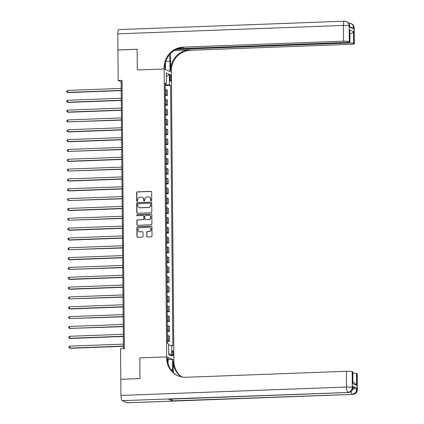 <?xml version="1.0" encoding="UTF-8"?>
<svg xmlns="http://www.w3.org/2000/svg" width="424" height="424" viewBox="0 0 424 424"><rect width="100%" height="100%" fill="white"/><g stroke="black" fill="none" stroke-linecap="round" stroke-linejoin="round"><path stroke-width="0.64" d="M151.198 200.859A0.546 0.525 -66.6 0 0 151.723 200.298L151.649 192.093A0.779 0.747 -66.6 0 0 150.891 191.351L137.334 191.855A0.779 0.747 -66.6 0 0 136.586 192.655L136.661 200.859A0.546 0.525 -66.6 0 0 137.191 201.379A0.546 0.525 -66.6 0 0 137.715 200.822L137.705 199.757A2.486 2.396 -66.6 0 1 140.095 197.197L141.224 197.155A2.486 2.396 -66.6 0 1 143.657 199.54L143.667 200.6A0.546 0.525 -66.6 0 0 144.197 201.119A0.546 0.525 -66.6 0 0 144.717 200.557L144.711 199.497A2.486 2.396 -66.6 0 1 147.096 196.937L148.225 196.895A2.486 2.396 -66.6 0 1 150.658 199.275L150.668 200.34A0.546 0.525 -66.6 0 0 151.198 200.859M173.352 353.521A2.533 0.62 87.9 0 0 172.632 350.717A2.533 0.62 87.9 0 0 172.102 352.98A2.533 0.62 87.9 0 0 172.817 355.784A2.533 0.62 87.9 0 0 173.352 353.521M146.725 236.195A0.779 0.747 -66.6 0 0 147.483 236.937L151.288 236.799A0.779 0.747 -66.6 0 0 152.036 235.998L151.956 226.882A0.779 0.747 -66.6 0 0 151.193 226.14L137.641 226.644A0.779 0.747 -66.6 0 0 136.894 227.444L136.973 236.555A0.779 0.747 -66.6 0 0 137.731 237.302L142.326 237.133A0.779 0.747 -66.6 0 0 143.073 236.332L143.036 232.432A0.779 0.747 -66.6 0 0 142.279 231.684L139.999 231.769A2.078 2.003 -66.6 0 1 138.012 229.336A2.078 2.003 -66.6 0 1 139.962 227.64L148.888 227.306A2.078 2.003 -66.6 0 1 150.88 229.739A2.078 2.003 -66.6 0 1 148.925 231.44L147.435 231.493A0.779 0.747 -66.6 0 0 146.693 232.294L146.921 236.279A0.779 0.747 -66.6 0 0 147.271 236.915M127.046 402.774L352.625 394.373A4.749 1.161 87.9 0 0 352.757 394.399L127.184 402.8A4.749 1.161 -92.1 0 1 127.046 402.774L122.16 400.659A4.749 1.161 -92.1 0 1 120.946 395.433L120.808 379.305L139.989 378.59L139.809 357.898L139.989 378.547L120.893 379.3M120.808 379.263L120.543 348.777L124.375 348.634L122.038 80.353L118.201 80.496L117.936 50.011L137.116 49.295L137.297 69.944L164.152 68.948L166.664 356.897L139.809 357.898L166.664 356.897L166.674 358.312A19.796 19.064 -66.6 0 0 177.995 375.765A19.796 19.064 -66.6 0 0 186.03 377.27L346.387 371.297A4.749 0.535 -0.5 0 1 352.164 371.631L352.302 387.366L352.789 387.578L352.779 386.397A4.749 0.535 -0.5 0 1 352.927 386.529L352.938 387.706A4.749 0.535 179.5 0 0 352.789 387.578A4.749 4.574 -66.6 0 1 348.226 392.47L122.16 400.659M151.077 212.779A0.779 0.747 -66.6 0 0 151.824 211.979L151.744 202.868A0.779 0.747 -66.6 0 0 150.986 202.121L137.429 202.63A0.779 0.747 -66.6 0 0 136.682 203.43L136.761 212.541A0.779 0.747 -66.6 0 0 137.524 213.283L151.077 212.779M151.85 214.873L151.93 223.989A0.779 0.747 -66.6 0 1 151.183 224.789L137.625 225.292A0.779 0.747 -66.6 0 1 136.867 224.55L136.835 220.65A0.779 0.747 -66.6 0 1 137.577 219.849L143.079 219.643A0.779 0.747 -66.6 0 0 143.826 218.842L143.8 216.256A0.779 0.747 -66.6 0 0 143.042 215.514L137.318 215.726A0.546 0.525 -66.6 0 1 136.798 215.09A0.546 0.525 -66.6 0 1 137.307 214.645L151.092 214.131A0.779 0.747 -66.6 0 1 151.85 214.873M169.706 76.76L169.722 78.488A2.454 0.599 87.9 0 0 170.422 81.207A2.454 0.599 87.9 0 0 170.936 79.012L170.92 77.285A2.454 0.599 87.9 0 0 170.22 74.566A2.454 0.599 87.9 0 0 169.706 76.76M177.698 48.723L346.429 42.437A4.749 0.535 179.5 0 0 350.007 41.891L349.758 29.961L353.489 31.572L353.589 43.375L354.167 43.624L354.029 27.889L353.542 27.677L353.552 28.859L349.646 27.168L349.636 25.986L349.148 25.774L349.281 41.51A4.749 0.535 179.5 0 0 343.509 41.176L343.371 25.44L117.793 33.841L117.936 49.968L137.116 49.253L137.297 69.944L164.152 68.948L171.381 72.075L173.893 360.024L166.664 356.897L168.079 357.512L168.137 363.893M165.206 83.862L166.383 83.629L165.196 83.115L167.469 343.53L168.651 344.044L168.747 354.665L171.757 355.964L168.736 353.34M166.383 83.629L166.287 73.008L169.298 74.306L169.388 84.927L165.212 84.721M165.222 85.643L170.57 85.441L169.388 84.927M170.57 85.441L172.844 345.857L171.662 345.343L171.757 355.964M118.201 80.496L121.132 81.763L123.458 348.671M165.54 84.705L165.53 83.793M122.048 81.731L121.132 81.763M165.307 95.474L167.438 95.395L167.39 90.28L166.208 89.771A3.169 0.355 179.5 0 0 165.254 89.602M165.392 105.311L167.522 105.232L167.475 100.117L166.293 99.603A3.169 0.355 179.5 0 0 165.339 99.433M165.477 115.143L167.607 115.063L167.565 109.948L166.383 109.44A3.169 0.355 179.5 0 0 165.429 109.27M165.561 124.979L167.692 124.9L167.65 119.785L166.468 119.271A3.169 0.355 179.5 0 0 165.514 119.107M165.652 134.811L167.777 134.731L167.734 129.617L166.553 129.108A3.169 0.355 179.5 0 0 165.599 128.938M165.736 144.648L167.867 144.568L167.819 139.454L166.637 138.939A3.169 0.355 179.5 0 0 165.683 138.775M165.821 154.479L167.952 154.4L167.904 149.29L166.722 148.776A3.169 0.355 179.5 0 0 165.768 148.607M165.906 164.316L168.037 164.236L167.994 159.122L166.807 158.613A3.169 0.355 179.5 0 0 165.853 158.444M165.991 174.147L168.121 174.073L168.079 168.959L166.897 168.445A3.169 0.355 179.5 0 0 165.943 168.275M166.081 183.984L168.206 183.905L168.164 178.79L166.982 178.281A3.169 0.355 179.5 0 0 166.028 178.112M166.166 193.821L168.296 193.742L168.249 188.627L167.067 188.113A3.169 0.355 179.5 0 0 166.113 187.943M166.25 203.653L168.381 203.573L168.333 198.459L167.151 197.95A3.169 0.355 179.5 0 0 166.197 197.78M166.335 213.489L168.466 213.41L168.423 208.295L167.236 207.781A3.169 0.355 179.5 0 0 166.282 207.612M166.42 223.321L168.551 223.241L168.508 218.127L167.326 217.618A3.169 0.355 179.5 0 0 166.372 217.448M166.51 233.158L168.635 233.078L168.593 227.964L167.411 227.45A3.169 0.355 179.5 0 0 166.457 227.285M166.595 242.989L168.726 242.91L168.678 237.795L167.496 237.286A3.169 0.355 179.5 0 0 166.542 237.117M166.68 252.826L168.81 252.746L168.763 247.632L167.581 247.118A3.169 0.355 179.5 0 0 166.627 246.954M166.764 262.657L168.895 262.578L168.847 257.469L167.666 256.955A3.169 0.355 179.5 0 0 166.712 256.785M166.849 272.494L168.98 272.415L168.938 267.3L167.756 266.791A3.169 0.355 179.5 0 0 166.802 266.622M166.934 282.326L169.065 282.246L169.022 277.137L167.84 276.623A3.169 0.355 179.5 0 0 166.886 276.453M167.024 292.163L169.149 292.083L169.107 286.969L167.925 286.46A3.169 0.355 179.5 0 0 166.971 286.29M167.109 301.999L169.24 301.92L169.192 296.805L168.01 296.291A3.169 0.355 179.5 0 0 167.056 296.122M167.194 311.831L169.324 311.751L169.277 306.637L168.095 306.128A3.169 0.355 179.5 0 0 167.141 305.958M167.279 321.668L169.409 321.588L169.367 316.474L168.185 315.959A3.169 0.355 179.5 0 0 167.231 315.79M167.363 331.499L169.494 331.42L169.452 326.305L168.27 325.796A3.169 0.355 179.5 0 0 167.316 325.627M167.453 341.336L169.579 341.256L169.536 336.142L168.355 335.628A3.169 0.355 179.5 0 0 167.401 335.464M167.438 95.395L166.256 94.886A3.169 0.355 179.5 0 0 165.302 94.716M167.522 105.232L166.341 104.717A3.169 0.355 179.5 0 0 165.387 104.548M167.607 115.063L166.425 114.554A3.169 0.355 179.5 0 0 165.471 114.385M167.692 124.9L166.51 124.386A3.169 0.355 179.5 0 0 165.556 124.216M167.777 134.731L166.595 134.222A3.169 0.355 179.5 0 0 165.641 134.053M167.867 144.568L166.685 144.054A3.169 0.355 179.5 0 0 165.731 143.89M167.952 154.4L166.77 153.891A3.169 0.355 179.5 0 0 165.816 153.721M168.037 164.236L166.855 163.722A3.169 0.355 179.5 0 0 165.901 163.558M168.121 174.073L166.939 173.559A3.169 0.355 179.5 0 0 165.985 173.389M168.206 183.905L167.024 183.396A3.169 0.355 179.5 0 0 166.07 183.226M168.296 193.742L167.109 193.227A3.169 0.355 179.5 0 0 166.155 193.058M168.381 203.573L167.199 203.064A3.169 0.355 179.5 0 0 166.245 202.895M168.466 213.41L167.284 212.896A3.169 0.355 179.5 0 0 166.33 212.726M168.551 223.241L167.369 222.733A3.169 0.355 179.5 0 0 166.415 222.563M168.635 233.078L167.453 232.564A3.169 0.355 179.5 0 0 166.499 232.394M168.726 242.91L167.538 242.401A3.169 0.355 179.5 0 0 166.584 242.231M168.81 252.746L167.628 252.232A3.169 0.355 179.5 0 0 166.674 252.068M168.895 262.578L167.713 262.069A3.169 0.355 179.5 0 0 166.759 261.899M168.98 272.415L167.798 271.901A3.169 0.355 179.5 0 0 166.844 271.736M169.065 282.246L167.883 281.737A3.169 0.355 179.5 0 0 166.929 281.568M169.149 292.083L167.968 291.574A3.169 0.355 179.5 0 0 167.014 291.405M169.24 301.92L168.058 301.406A3.169 0.355 179.5 0 0 167.104 301.236M169.324 311.751L168.143 311.243A3.169 0.355 179.5 0 0 167.189 311.073M169.409 321.588L168.227 321.074A3.169 0.355 179.5 0 0 167.273 320.904M169.494 331.42L168.312 330.911A3.169 0.355 179.5 0 0 167.358 330.741M169.579 341.256L168.397 340.742A3.169 0.355 179.5 0 0 167.443 340.573M168.662 345.168L171.662 345.343M166.319 76.585L169.298 74.306M151.082 200.849A0.546 0.525 -66.6 0 1 150.864 200.425L150.854 199.359A2.486 2.396 -66.6 0 0 149.333 197.128M142.332 197.388A2.486 2.396 -66.6 0 1 143.853 199.619L143.858 200.684A0.546 0.525 -66.6 0 0 144.081 201.108M151.299 191.457A0.779 0.747 -66.6 0 0 151.087 191.436L137.53 191.94A0.779 0.747 -66.6 0 0 136.782 192.74L136.857 200.944A0.546 0.525 -66.6 0 0 137.074 201.374M151.394 202.232A0.779 0.747 -66.6 0 0 151.183 202.206L137.625 202.714A0.779 0.747 -66.6 0 0 136.878 203.515L136.957 212.625A0.779 0.747 -66.6 0 0 137.307 213.261M150.7 203.753A0.546 0.525 -66.6 0 0 150.165 203.234L138.266 203.679A0.546 0.525 -66.6 0 0 137.747 204.236L137.752 205.359A2.486 2.396 -66.6 0 0 140.185 207.739L148.321 207.437A2.486 2.396 -66.6 0 0 150.711 204.877L150.896 203.838A0.546 0.525 -66.6 0 0 150.483 203.329M139.273 207.59A2.486 2.396 -66.6 0 0 140.381 207.824L140.185 207.739M150.896 203.838L150.902 204.962A2.486 2.396 -66.6 0 1 148.517 207.522L140.381 207.824M143.45 215.62A0.779 0.747 -66.6 0 1 143.996 216.341L144.017 218.927A0.779 0.747 -66.6 0 1 143.275 219.727L137.774 219.934A0.779 0.747 -66.6 0 0 137.026 220.734L137.063 224.635A0.779 0.747 -66.6 0 0 137.413 225.271M151.501 214.242A0.779 0.747 -66.6 0 0 151.283 214.215L137.503 214.73A0.546 0.525 -66.6 0 0 137.201 215.715M148.782 219.431A2.078 2.003 -66.6 0 0 149.587 215.456A2.078 2.003 -66.6 0 0 148.744 215.302L145.602 215.418A0.779 0.747 -66.6 0 0 144.854 216.219L144.876 218.805A0.779 0.747 -66.6 0 0 145.639 219.547L148.978 219.515A2.078 2.003 -66.6 0 0 149.688 215.503M145.421 219.526A0.779 0.747 -66.6 0 0 145.835 219.632L145.639 219.547M148.978 219.515L145.835 219.632M149.831 227.508A2.078 2.003 -66.6 0 1 149.121 231.525L147.632 231.578A0.779 0.747 -66.6 0 0 146.884 232.379L146.921 236.279M139.257 231.652A2.078 2.003 -66.6 0 0 140.196 231.854L139.999 231.769M142.687 231.796A0.779 0.747 -66.6 0 0 142.475 231.769L140.196 231.854M151.607 226.246A0.779 0.747 -66.6 0 0 151.389 226.225L137.832 226.729A0.779 0.747 -66.6 0 0 137.09 227.529L137.169 236.64A0.779 0.747 -66.6 0 0 137.519 237.276M121.19 88.425L67.511 90.429L67.527 92.395L68.02 92.607L121.206 90.625M67.511 90.429L66.669 91.118L66.674 91.902L67.527 92.395L121.206 90.397M121.275 98.262L67.596 100.26L67.617 102.226L68.105 102.438L121.296 100.456M67.596 100.26L66.754 100.954L66.759 101.739L67.617 102.226L121.291 100.228M121.359 108.099L67.681 110.097L67.702 112.063L68.19 112.275L121.381 110.293M67.681 110.097L66.838 110.786L66.844 111.57L67.702 112.063L121.375 110.065M121.444 117.93L67.771 119.928L67.787 121.895L121.465 120.13M67.771 119.928L66.923 120.623L66.928 121.407L67.787 121.895L121.465 119.897M121.534 127.767L67.856 129.765L67.872 131.732L68.359 131.944L121.55 129.961M67.856 129.765L67.008 130.454L67.019 131.244L67.872 131.732L121.55 129.733M170.517 53.525L170.665 70.352L171.37 70.66L171.381 72.075L169.966 71.46L169.876 61.236A8.909 2.178 87.9 0 0 169.245 54.993M165.503 62.503L165.567 69.557L164.152 68.948L164.136 67.533A19.796 19.064 113.4 0 1 183.147 47.149L343.509 41.176M353.589 43.375A4.749 0.535 179.5 0 0 347.818 43.041L347.812 42.358M176.077 49.433L347.818 43.041M170.665 70.352A19.796 19.064 113.4 0 1 189.676 49.968L174.116 50.551M171.37 70.66A19.796 19.064 113.4 0 1 190.376 50.276L350.738 44.303A4.749 0.535 179.5 0 0 354.316 43.757A4.749 0.535 179.5 0 0 354.167 43.624M117.793 33.841A4.749 1.161 -92.1 0 1 118.789 29.601L344.368 21.2A4.749 1.161 87.9 0 0 343.371 25.44A4.749 0.535 -0.5 0 1 349.148 25.774A4.749 4.574 113.4 0 0 346.429 21.587A4.749 4.749 0 0 0 344.368 21.2A4.749 1.161 87.9 0 1 344.5 21.226A4.749 4.574 113.4 0 1 346.429 21.587L346.917 21.799A4.749 4.574 -66.6 0 1 349.636 25.986A4.749 0.535 -0.5 0 1 349.779 26.118L349.789 27.231M350.007 41.891A4.749 0.535 179.5 0 0 349.858 41.759L349.758 29.961M349.281 41.51L349.858 41.759M164.136 67.533L164.841 67.835A19.796 19.064 113.4 0 1 183.852 47.451L183.147 47.149M353.489 31.572C353.139 32.659 352.037 33.326 350.192 33.581M352.938 387.727A4.749 0.535 -0.5 0 1 356.69 388.087L352.779 386.397M172.52 371.705A8.909 2.178 87.9 0 0 172.568 369.638L172.478 359.414L173.893 360.024L173.904 361.444A19.796 19.064 -66.6 0 0 181.785 376.941M173.299 372.495L173.204 361.137A19.796 19.064 -66.6 0 0 181.398 376.862M352.975 382.236L354.39 382.846L356.573 385.299L352.842 383.683L352.741 371.88L352.164 371.631M352.741 371.88A4.749 0.535 -0.5 0 1 352.89 372.012L352.842 383.683M168.688 399.159L348.226 392.47A4.749 1.161 87.9 0 0 348.364 392.497L168.821 399.185A4.749 1.161 -92.1 0 1 168.688 399.159L172.595 400.85A4.749 1.161 -92.1 0 1 171.747 399.074M168.1 359.573L172.478 359.414M352.895 373.136A4.749 0.535 -0.5 0 1 356.473 373.496L356.573 385.299M356.69 388.087L356.701 389.269L357.188 389.481L357.05 373.745L356.473 373.496M357.05 373.745A4.749 0.535 -0.5 0 1 357.199 373.878L357.331 389.608A4.749 0.535 179.5 0 0 357.188 389.481A4.749 4.574 -66.6 0 1 352.625 394.373L172.595 400.85M166.674 358.312L167.379 358.619A19.796 19.064 -66.6 0 0 178.35 375.913M121.619 137.599L67.941 139.597L67.957 141.563L68.444 141.775L121.635 139.798M67.941 139.597L67.093 140.291L67.103 141.075L67.957 141.563L121.635 139.565M121.704 147.435L68.025 149.434L68.041 151.4L121.725 149.63M68.025 149.434L67.183 150.123L67.188 150.912L68.041 151.4L121.72 149.402M121.789 157.267L68.11 159.265L68.132 161.237L68.619 161.443L121.81 159.466M68.11 159.265L67.268 159.959L67.273 160.744L68.132 161.237L121.805 159.233M121.874 167.104L68.2 169.102L68.216 171.068L121.895 169.298M68.2 169.102L67.352 169.791L67.358 170.581L68.216 171.068L121.895 169.07M121.964 176.935L68.285 178.939L68.301 180.905L68.789 181.117L121.98 179.135M68.285 178.939L67.437 179.628L67.448 180.412L68.301 180.905L121.98 178.907M122.048 186.772L68.37 188.77L68.386 190.736L68.873 190.948L122.064 188.966M68.37 188.77L67.522 189.459L67.533 190.249L68.386 190.736L122.064 188.738M122.133 196.603L68.455 198.607L68.471 200.573L122.154 198.803M68.455 198.607L67.612 199.296L67.617 200.08L68.471 200.573L122.149 198.575M122.218 206.44L68.54 208.438L68.561 210.405L69.048 210.617L122.239 208.635M68.54 208.438L67.697 209.133L67.702 209.917L68.561 210.405L122.234 208.407M122.303 216.277L68.63 218.275L68.646 220.242L122.324 218.471M68.63 218.275L67.782 218.964L67.787 219.749L68.646 220.242L122.324 218.243M122.393 226.109L68.715 228.107L68.73 230.073L69.218 230.285L122.409 228.308M68.715 228.107L67.867 228.801L67.877 229.585L68.73 230.073L122.409 228.075M122.478 235.945L68.799 237.944L68.815 239.91L69.303 240.122L122.494 238.14M68.799 237.944L67.951 238.633L67.962 239.422L68.815 239.91L122.494 237.912M122.562 245.777L68.884 247.775L68.9 249.741L122.584 247.976M68.884 247.775L68.041 248.469L68.047 249.254L68.9 249.741L122.578 247.743M122.647 255.614L68.969 257.612L68.99 259.578L69.478 259.79L122.668 257.808M68.969 257.612L68.126 258.301L68.132 259.091L68.99 259.578L122.663 257.58M122.732 265.445L69.059 267.443L69.075 269.415L122.753 267.645M69.059 267.443L68.211 268.138L68.216 268.922L69.075 269.415L122.753 267.412M122.822 275.282L69.144 277.28L69.16 279.246L69.647 279.458L122.838 277.476M69.144 277.28L68.296 277.969L68.301 278.759L69.16 279.246L122.838 277.248M122.907 285.114L69.229 287.117L69.245 289.083L69.732 289.295L122.923 287.313M69.229 287.117L68.381 287.806L68.391 288.59L69.245 289.083L122.923 287.085M122.992 294.95L69.313 296.948L69.329 298.915L123.013 297.144M69.313 296.948L68.471 297.637L68.476 298.427L69.329 298.915L123.008 296.917M123.077 304.782L69.398 306.785L69.419 308.751L69.907 308.964L123.098 306.981M69.398 306.785L68.555 307.474L68.561 308.259L69.419 308.751L123.093 306.753M123.161 314.619L69.488 316.617L69.504 318.583L123.183 316.813M69.488 316.617L68.64 317.311L68.646 318.095L69.504 318.583L123.183 316.585M123.246 324.455L69.573 326.454L69.589 328.42L123.267 326.65M69.573 326.454L68.725 327.143L68.73 327.927L69.589 328.42L123.267 326.422M123.336 334.287L69.658 336.285L69.674 338.251L70.161 338.463L123.352 336.486M69.658 336.285L68.81 336.979L68.82 337.764L69.674 338.251L123.352 336.253M123.421 344.124L69.743 346.122L69.759 348.088L70.252 348.3L123.437 346.318M69.743 346.122L68.9 346.811L68.905 347.601L69.759 348.088L123.437 346.09M166.256 94.886L166.208 89.771M166.341 104.717L166.293 99.603M166.425 114.554L166.383 109.44M166.51 124.386L166.468 119.271M166.595 134.222L166.553 129.108M166.685 144.054L166.637 138.939M166.77 153.891L166.722 148.776M166.855 163.722L166.807 158.613M166.939 173.559L166.897 168.445M167.024 183.396L166.982 178.281M167.109 193.227L167.067 188.113M167.199 203.064L167.151 197.95M167.284 212.896L167.236 207.781M167.369 222.733L167.326 217.618M167.453 232.564L167.411 227.45M167.538 242.401L167.496 237.286M167.628 252.232L167.581 247.118M167.713 262.069L167.666 256.955M167.798 271.901L167.756 266.791M167.883 281.737L167.84 276.623M167.968 291.574L167.925 286.46M168.058 301.406L168.01 296.291M168.143 311.243L168.095 306.128M168.227 321.074L168.185 315.959M168.312 330.911L168.27 325.796M168.397 340.742L168.355 335.628M169.711 77.327L170.92 77.285M169.743 79.06L170.936 79.012M189.676 49.968L190.376 50.276M349.996 27.322A4.749 0.535 -0.5 0 1 353.542 27.677A4.749 4.574 113.4 0 0 350.823 23.49A4.749 4.749 0 0 0 348.761 23.103A4.749 1.161 87.9 0 0 348.682 23.119M354.316 43.757L354.178 28.021A4.749 0.535 -0.5 0 0 354.029 27.889A4.749 4.574 -66.6 0 0 351.316 23.702L350.823 23.49A4.749 4.574 113.4 0 0 348.899 23.129A4.749 1.161 87.9 0 0 348.761 23.103L348.671 23.108M165.832 61.385L169.876 61.236M173.204 361.137L173.904 361.444M120.946 395.433L346.525 387.033L346.387 371.297M346.525 387.033A4.749 1.161 87.9 0 0 347.738 392.258A4.749 4.574 113.4 0 0 352.302 387.366A4.749 0.535 179.5 0 0 346.525 387.033M351.12 391.49A4.749 1.161 87.9 0 0 352.137 394.161A4.749 4.574 113.4 0 0 356.701 389.269A4.749 0.535 179.5 0 0 352.795 388.909M170.899 369.702L172.568 369.638M354.178 28.021A4.749 4.749 0 0 0 351.316 23.702M349.779 26.118A4.749 4.749 0 0 0 346.917 21.799M348.364 392.497A4.749 4.749 0 0 0 352.938 387.706M352.757 394.399A4.749 4.749 0 0 0 357.331 389.608"/></g></svg>
